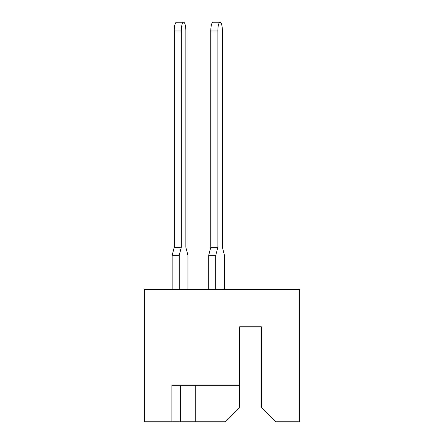 <?xml version="1.0" encoding="UTF-8"?>
<svg xmlns="http://www.w3.org/2000/svg" width="444" height="444" viewBox="0 0 444 444"><rect width="100%" height="100%" fill="white"/><g stroke="black" fill="none" stroke-linecap="round" stroke-linejoin="round"><path stroke-width="0.67" d="M187.068 385.259L180.636 385.259L180.636 421.8L225.069 421.8L239.688 407.181L239.688 385.259L171.867 385.259L171.867 421.8L180.636 421.8M239.688 385.259L239.688 326.795L261.316 326.795L261.316 407.181L275.935 421.8L299.611 421.8L299.611 289.377L144.389 289.377L144.389 421.8L171.867 421.8M195.255 385.259L195.255 421.8M224.47 289.377L224.47 255.322L222.394 247.286L222.394 30.969A8.769 2.27 90 0 0 220.124 22.2A8.769 2.27 90 0 0 217.854 30.969L217.854 247.286L215.773 255.322L215.773 289.377M183.583 22.2A8.769 2.27 90 0 0 181.313 30.969L174.253 30.969A8.769 2.27 -90 0 1 176.523 22.2L183.583 22.2A8.769 2.27 90 0 1 185.853 30.969L185.853 247.286L185.853 30.969L185.853 247.286L185.853 30.969L185.853 247.286L185.853 30.969L185.853 247.286L185.853 30.969L185.853 247.286L185.853 30.969L185.853 247.286L185.853 30.969L185.853 247.286L185.853 30.969L185.853 247.286L185.853 30.969L185.853 247.286L185.853 30.969L185.853 247.286L187.934 255.322L187.934 289.377M217.854 30.969L210.795 30.969A8.769 2.27 -90 0 1 213.065 22.2L220.124 22.2M215.773 255.322L208.713 255.322L208.713 289.377M208.713 255.322L210.795 247.286L217.854 247.286M210.795 30.969L210.795 247.286M181.313 30.969L181.313 247.286L179.232 255.322L179.232 289.377M179.232 255.322L172.172 255.322L172.172 289.377M185.853 30.969L185.853 247.286M172.172 255.322L174.253 247.286L181.313 247.286M174.253 30.969L174.253 247.286"/></g></svg>
